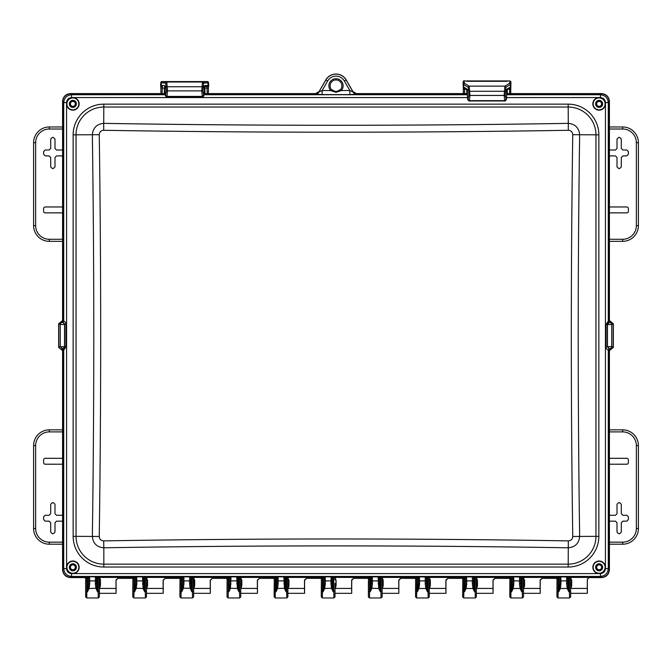 <?xml version="1.0" encoding="UTF-8"?>
<svg xmlns="http://www.w3.org/2000/svg" width="672" height="672" viewBox="0 0 672 672"><rect width="100%" height="100%" fill="white"/><g stroke="black" fill="none" stroke-linecap="round" stroke-linejoin="round"><path stroke-width="1.01" d="M337.352 91.543A5.888 5.888 0 0 1 336 91.703L331.59 89.72A5.888 5.888 0 0 1 336 79.926L336 79.926A5.888 5.888 0 0 1 340.41 89.72L336 91.703A5.888 5.888 0 0 1 335.563 91.686M204.162 93.752L315.378 94.08A4.082 4.066 -160.9 0 0 318.914 92.047L322.148 90.535L330.674 90.535A7.115 7.115 0 0 1 336 78.7A7.115 7.115 0 0 1 341.326 90.535L336 92.375L330.674 90.535L331.59 89.72A5.888 5.888 0 0 1 336 79.926M70.77 98.129A6.124 6.124 0 0 1 78.901 102.808A6.124 6.124 0 0 1 72.87 110.006A6.124 6.124 0 0 1 70.77 98.129A6.124 6.124 0 0 0 72.87 110.006A6.124 6.124 0 0 0 74.978 109.628M72.904 97.591A6.283 6.283 0 0 1 75.029 109.78A6.283 6.283 0 0 1 66.587 103.9L66.545 102.564C66.864 99.565 68.536 97.902 71.56 97.558L467.552 97.591M72.87 107.411A3.536 3.536 0 0 0 76.406 103.874A3.536 3.536 0 0 0 72.87 100.346A3.536 3.536 0 0 0 69.342 103.874A3.536 3.536 0 0 0 72.87 107.411M72.87 106.94A3.066 3.066 0 0 0 75.936 103.874A3.066 3.066 0 0 0 72.87 100.817A3.066 3.066 0 0 0 69.812 103.874A3.066 3.066 0 0 0 72.87 106.94M599.13 110.006A6.124 6.124 0 0 1 597.626 97.936A6.124 6.124 0 0 1 605.203 103.127A6.124 6.124 0 0 1 599.13 110.006M599.13 107.411A3.536 3.536 0 0 0 602.658 103.874A3.536 3.536 0 0 0 599.13 100.346A3.536 3.536 0 0 0 595.594 103.874A3.536 3.536 0 0 0 599.13 107.411M599.13 106.94A3.066 3.066 0 0 0 602.188 103.874A3.066 3.066 0 0 0 599.13 100.817A3.066 3.066 0 0 0 596.064 103.874A3.066 3.066 0 0 0 599.13 106.94M601.23 573.048A6.124 6.124 0 0 1 593.099 568.369A6.124 6.124 0 0 1 599.13 561.17A6.124 6.124 0 0 1 601.23 573.048A6.124 6.124 0 0 0 599.13 561.17A6.124 6.124 0 0 0 597.022 561.54M599.13 570.83A3.536 3.536 0 0 0 602.658 567.294A3.536 3.536 0 0 0 599.13 563.766A3.536 3.536 0 0 0 595.594 567.294A3.536 3.536 0 0 0 599.13 570.83M599.13 570.36A3.066 3.066 0 0 0 602.188 567.294A3.066 3.066 0 0 0 599.13 564.236A3.066 3.066 0 0 0 596.064 567.294A3.066 3.066 0 0 0 599.13 570.36M72.87 561.17A6.124 6.124 0 0 1 74.374 573.241A6.124 6.124 0 0 1 66.797 568.05A6.124 6.124 0 0 1 72.87 561.17M72.87 570.83A3.536 3.536 0 0 0 76.406 567.294A3.536 3.536 0 0 0 72.87 563.766A3.536 3.536 0 0 0 69.342 567.294A3.536 3.536 0 0 0 72.87 570.83M72.87 570.36A3.066 3.066 0 0 0 75.936 567.294A3.066 3.066 0 0 0 72.87 564.236A3.066 3.066 0 0 0 69.812 567.294A3.066 3.066 0 0 0 72.87 570.36M568.008 588.235L567.244 588.496L568.747 591.688L568.008 588.235L567.739 578.071L568.84 577.416L570.427 577.996L570.654 596.87L570.536 578.424L571.637 577.424L601.423 577.424C606.152 576.929 608.756 574.316 609.252 569.596L608.269 568.613C607.782 573.3 605.178 575.904 600.44 576.442L71.56 576.442L70.577 577.424C65.848 576.929 63.244 574.316 62.748 569.596L62.748 350.364L63.899 349.936A1.1 1.033 84.7 0 0 62.866 348.835L64.697 346.718L60.27 346.651L60.27 324.526L64.697 324.458L62.866 322.342L61.648 321.905L62.748 320.813L62.748 101.581L63.731 102.564C64.218 97.877 66.822 95.273 71.56 94.735L71.56 97.558M570.637 583.338L570.948 588.428L587.261 588.428L587.345 593.334L570.629 593.334M520.884 588.235L520.12 588.496L521.623 591.688L520.884 588.235L520.607 578.071L521.716 577.416L523.303 577.996L523.53 596.87L523.412 578.424L524.504 577.424L555.929 577.424L557.029 578.525L558.239 577.416L558.146 591.688L557.046 591.31L556.912 596.87L557.021 579.499M473.752 588.235L472.987 588.496L474.499 591.688L473.752 588.235L473.483 578.071L474.583 577.416L476.179 577.996L476.398 596.87L476.28 578.525L477.38 577.424L508.805 577.424L509.897 578.424L509.779 596.87L510.88 597.971L522.438 597.971L522.287 591.688L521.623 591.688L521.716 576.694L524.404 576.904L524.504 577.424M476.608 583.514L477.38 582.733L477.464 585.564L476.692 588.428L476.389 583.338M426.628 588.235L426.35 578.071L427.459 577.416L427.367 591.688L426.628 588.235L425.863 588.496L427.367 591.688L428.03 591.688L428.173 597.971L429.274 596.87L429.156 578.424L430.256 577.424L461.672 577.424L462.773 578.525L462.655 596.87L463.756 597.971L475.306 597.971L475.163 591.688L474.499 591.688L474.583 576.694L477.28 576.904L477.38 577.424M429.484 583.514L430.256 582.733L430.34 585.564L429.568 588.428L429.257 583.338M379.504 588.235L379.226 578.071L380.335 577.416L380.243 591.688L379.504 588.235L378.739 588.496L380.243 591.688L380.906 591.688L381.049 597.971L382.15 596.87L382.032 578.424L383.124 577.424L414.548 577.424L415.649 578.525L415.531 596.87L416.623 597.971L428.173 597.971M368.407 583.288L368.508 579.499M335.227 583.514L336 582.733L336.084 585.564L335.311 588.428L335.009 583.338M335.009 583.288L335.017 596.87L333.942 597.971L333.782 591.688L333.119 591.688L331.607 588.496L330.96 583.884L331.078 576.853L335.891 576.904L336 577.424L367.424 577.424L367.525 576.904L372.338 576.853L372.456 583.884L371.809 588.496L370.306 591.688L371.045 588.235L378.739 588.496L378.126 577.021L380.814 576.694L383.023 576.904L383.124 577.424M287.885 583.288L287.776 578.424L288.868 577.424L320.292 577.424L321.392 578.525L321.275 596.87L322.375 597.971L333.925 597.971M288.876 579.835L287.776 578.592L288.91 580.415L288.96 585.564L288.187 588.428L287.876 583.338M238.115 588.235L237.846 578.071L238.955 577.416L238.862 591.688L238.115 588.235L237.35 588.496L238.862 591.688L239.526 591.688L239.66 597.971L240.761 596.87L240.652 578.424L241.744 577.424L273.168 577.424L274.26 578.424L274.142 596.87L275.243 597.971L286.81 597.971L287.893 596.87L287.75 591.31L286.65 591.688L286.801 597.971M241.744 579.835L240.643 578.592L241.777 580.415L241.828 585.564L241.055 588.428L240.752 583.338M227.102 579.55L227.018 596.87L227.245 577.996A1.1 1.092 11.3 0 0 226.145 576.904L231.034 577.021L230.429 588.496L228.925 591.688L229.664 588.235L237.35 588.496L236.746 577.021L239.434 576.694L241.643 576.904L241.744 577.424M194.62 579.835L193.519 578.592L194.653 580.415L194.704 585.564L193.931 588.428L193.62 583.338M191.822 576.694L191.73 591.688L190.991 588.235L190.714 578.071L191.822 577.416L193.41 577.996L193.637 579.978L193.637 596.87L192.536 597.971L192.402 591.688L191.73 591.688L190.226 588.496L189.58 583.884L189.697 576.853L194.51 576.904L194.62 577.424L226.036 577.424L226.145 576.904M143.867 588.235L143.102 588.496L144.606 591.688L143.867 588.235L143.59 578.071L144.698 577.416L146.387 578.525L147.487 577.424L178.912 577.424L180.012 578.525L179.894 596.87L180.995 597.971L181.129 591.688L181.793 591.688L183.296 588.496L183.943 583.884L182.843 583.892L182.54 588.235L190.991 588.235M99.464 577.886L100.405 579.239L100.447 585.564L99.674 588.428L99.372 583.338M97.566 576.694L97.482 591.688L96.734 588.235L96.466 578.071L97.566 577.416L99.162 577.996L99.38 579.978L99.38 596.87L98.28 597.971L98.146 591.688L97.482 591.688L95.97 588.496L95.323 583.884L95.441 576.853L100.254 576.904L100.363 577.424L131.788 577.424L131.888 576.904L136.702 576.853L136.819 583.884L136.172 588.496L134.669 591.688L135.408 588.235L143.102 588.496L142.489 577.021L145.177 576.694L147.386 576.904L147.487 577.424M147.487 579.835L146.387 578.592L147.529 580.415L147.58 585.564L146.807 588.428L146.496 583.338M147.58 585.564L147.58 580.364L146.387 578.516L146.513 596.87L145.412 597.971L145.27 591.688L144.606 591.688L144.698 576.694M132.762 596.87L132.905 591.31L134.005 591.688L133.871 597.954L132.762 596.87L132.88 578.525L131.788 577.424M367.424 577.424L368.516 578.525L369.726 577.416L369.499 597.971L381.049 597.971M332.371 588.235L332.102 578.071L333.203 577.416L333.119 591.688L332.371 588.235L324.685 588.496L323.173 591.688L323.921 588.235L324.685 588.496L325.332 583.884L324.232 583.892L323.921 588.235M321.392 578.525L322.602 577.416L322.375 597.971M274.26 578.525L275.478 577.416L277.024 577.853L277.099 583.892L278.2 583.884L277.553 588.496L285.247 588.235L285.986 591.688L284.483 588.496L283.87 577.021L286.566 576.694L288.767 576.904L288.868 577.424M277.553 588.496L276.049 591.688L276.788 588.235L277.553 588.496M275.478 576.694L275.957 576.694L276.049 591.688L274.285 591.31L274.369 577.996A1.1 1.092 11.3 0 0 273.269 576.904L275.478 576.694L275.243 597.971M227.018 596.87L228.127 597.954M239.669 597.971L228.119 597.971L228.253 591.688L228.925 591.688L228.833 577.416L229.9 577.853L230.958 576.853L236.83 576.853A1.1 1.058 70.9 0 1 237.888 577.853M567.773 577.853A1.1 1.058 70.9 0 0 566.714 576.853L568.84 576.694L568.747 591.688L569.419 591.688L569.554 597.971L570.654 596.87M567.697 580.902L566.597 580.894L566.639 577.021L567.739 578.071L567.697 583.892L566.597 583.884L567.244 588.496L560.322 588.496L558.81 591.688L559.558 588.235L560.322 588.496L560.96 583.884L559.868 583.892L559.558 588.235M557.046 591.31L557.13 577.996A1.1 1.092 11.3 0 0 556.03 576.904L558.239 576.694L558.726 577.416L558.81 591.688L558.146 591.688L558.012 597.971L569.554 597.971M520.573 580.902L519.473 580.894L519.506 577.021L520.607 578.071L520.573 583.892L519.473 583.884L520.12 588.496L513.19 588.496L511.686 591.688L512.425 588.235L513.19 588.496L513.836 583.884L512.736 583.892L512.425 588.235M509.897 578.525L511.115 577.416L510.88 597.971M473.441 580.902L472.349 580.894L472.382 577.021L473.483 578.071L473.441 583.892L472.349 583.884L472.987 588.496L466.066 588.496L464.562 591.688L465.301 588.235L466.066 588.496L466.712 583.884L465.612 583.892L465.301 588.235M462.773 578.525L463.982 577.416L463.756 597.971M426.317 580.902L425.216 580.894L425.258 577.021L426.35 578.071L426.317 583.892L425.216 583.884L425.863 588.496L418.933 588.496L417.43 591.688L418.177 588.235L418.933 588.496L419.58 583.884L418.48 583.892L418.177 588.235M415.649 578.525L416.858 577.416L416.623 597.971M96.734 588.235L89.048 588.496L87.536 591.688L88.284 588.235L89.048 588.496L89.695 583.884L88.595 583.892L88.284 588.235M70.577 577.424L84.655 577.424L85.756 578.525L85.638 596.87L86.738 597.971L86.873 591.688L87.536 591.688L87.452 577.416L88.511 577.853L89.653 577.021L89.695 583.884M506.621 94.735L600.44 94.735C605.178 95.273 607.782 97.877 608.269 102.564L608.269 321.208L605.993 324.458L605.993 346.718C606.287 348.692 606.992 349.759 608.101 349.936L609.252 350.364L611.134 349.264L609.697 348.692A2.041 2.033 -68.2 0 0 611.73 346.651L607.463 346.651L607.463 324.526L611.73 324.526L613.183 323.946L613.183 347.231L611.73 346.651L611.73 324.526A2.041 2.033 68.2 0 0 609.697 322.484L611.134 321.905L613.183 323.946M315.487 93.752L319.032 91.703L325.828 79.943A11.752 11.752 0 0 1 346.172 79.943L352.968 91.703L356.513 93.752L467.46 93.752M352.968 91.703L353.086 92.047A4.082 4.066 -19.1 0 0 356.622 94.08L349.852 94.601L349.852 90.535L353.086 92.047L346.114 79.976A11.676 11.676 0 0 0 325.886 79.976L319.032 91.703M605.993 324.458L607.463 324.526A2.041 2.033 111.8 0 1 609.496 322.484L609.697 322.484M605.993 346.718L607.303 346.718L609.134 348.835L610.352 349.264M608.101 349.936L609.496 348.692L607.303 346.718L607.303 324.458L609.496 322.484M608.101 321.241A1.1 1.033 -95.3 0 0 609.134 322.342L608.269 321.208L609.252 320.813L611.134 321.905M369.726 576.694L369.726 577.416L371.28 577.853L371.356 583.892L372.456 583.884M371.045 588.235L371.322 578.071L372.422 577.021M380.335 576.694L380.335 577.416L381.923 577.996A1.1 1.092 168.7 0 1 383.023 576.904M383.216 585.564L382.444 588.428L382.343 583.514L383.124 582.733L383.216 585.564L383.216 580.364L381.923 577.996L382.15 596.87M142.456 583.884L143.556 583.892L143.59 578.071L142.489 577.021M147.386 576.904A1.1 1.092 168.7 0 0 146.286 577.996L146.513 596.87M143.632 577.853A1.1 1.058 70.9 0 0 142.573 576.853L136.702 576.853L135.685 578.071L136.786 577.021M135.719 580.902L135.719 583.892L135.685 578.071L135.719 580.902L143.556 580.902M135.408 588.235L135.719 583.892L136.819 583.884M132.905 591.31L132.989 577.996L134.089 577.416L135.643 577.853M132.88 578.525L132.989 577.996A1.1 1.092 11.3 0 0 131.888 576.904M100.254 576.904A1.1 1.092 168.7 0 0 99.162 577.996L99.38 596.87M99.263 578.525L100.363 577.424M88.511 577.853L89.653 577.021M85.756 578.525L87.452 577.416L87.452 576.694L95.441 576.853A1.1 1.058 70.9 0 1 96.508 577.853M85.638 596.87L85.856 577.996A1.1 1.092 11.3 0 0 84.764 576.904L87.452 576.694M85.638 579.978L85.756 579.482M86.73 597.971L98.28 597.971M85.638 596.123L86.268 595.493L85.663 595.98M85.638 580.726L86.268 581.356L85.655 580.877L85.655 595.98L86.268 595.493M88.595 580.902L88.595 583.892L88.553 578.071L88.595 580.902L96.424 580.902M95.365 577.021L96.466 578.071L96.424 583.892L95.323 583.884M179.894 596.87L180.029 591.31L181.129 591.688L181.222 576.694L183.91 577.021L183.943 583.884M193.637 596.87L193.41 577.996A1.1 1.092 168.7 0 1 194.51 576.904M194.704 585.564L194.704 580.364L193.519 578.516L194.62 577.424M190.756 577.853A1.1 1.058 70.9 0 0 189.697 576.853L183.826 576.853L182.809 578.071L183.91 577.021M189.58 583.884L190.68 583.892L190.714 578.071L189.622 577.021M182.843 580.902L182.843 583.892L182.809 578.071L182.843 580.902L190.68 580.902M182.54 588.235L181.793 591.688L181.7 577.416L182.767 577.853M180.029 591.31L180.113 577.996L181.7 577.416L181.7 576.694M180.012 578.525L180.113 577.996A1.1 1.092 11.3 0 0 179.012 576.904L181.222 576.694M236.712 583.884L237.804 583.892L237.846 578.071L236.746 577.021M226.036 577.424L227.018 578.029L227.018 579.978M227.136 578.55L228.346 576.694M229.9 577.853L231.034 577.021M229.975 580.902L229.975 583.892L229.933 578.071L229.975 580.902L237.804 580.902M229.664 588.235L229.975 583.892L231.076 583.884M238.955 576.694L238.955 577.416L240.542 577.996L240.761 596.87M241.828 585.564L241.828 580.364L240.542 577.996A1.1 1.092 168.7 0 1 241.643 576.904M240.761 579.978L240.652 579.499M274.142 579.978L274.26 579.499M285.247 588.235L285.012 577.853L286.566 577.416L287.666 577.996A1.1 1.092 168.7 0 1 288.767 576.904M287.893 583.279L287.893 596.87M287.893 579.978L287.784 579.499M285.012 577.853A1.1 1.058 70.9 0 0 283.954 576.853L278.082 576.853L278.2 583.884M283.836 583.884L284.936 583.892L284.97 578.071L283.87 577.021M277.024 577.853L278.082 576.853L275.957 576.694M276.788 588.235L277.066 578.071L278.166 577.021M274.285 591.31L274.142 596.87M321.275 579.978L321.384 579.499M333.203 576.694L333.203 577.416L334.799 577.996A1.1 1.092 168.7 0 1 335.891 576.904M335.017 583.279L335.017 596.87M335.017 579.978L334.908 579.499M336.084 585.564L336.084 580.364L334.9 578.516L336 577.424M332.144 577.853A1.1 1.058 70.9 0 0 331.078 576.853L325.214 576.853L325.332 583.884M330.96 583.884L332.06 583.892L332.102 578.071L331.002 577.021M324.148 577.853L325.214 576.853L323.089 576.694L323.089 577.416L324.19 578.071L325.29 577.021M324.232 580.902L324.232 583.892L324.19 578.071L324.232 580.902L332.06 580.902M322.602 576.694L323.089 577.416L323.173 591.688L321.409 591.31L321.493 577.996A1.1 1.092 11.3 0 0 320.393 576.904L323.089 576.694M321.409 591.31L321.275 596.87M367.525 576.904A1.1 1.092 11.3 0 1 368.626 577.996L368.399 596.87L369.499 597.971M368.399 596.87L368.399 583.279M415.531 579.978L415.64 579.499M426.392 577.853A1.1 1.058 70.9 0 0 425.334 576.853L427.459 576.694L427.459 577.416L427.946 576.694L430.147 576.904L430.256 577.424M430.34 585.564L430.34 580.364L429.047 577.996L429.131 591.31L428.03 591.688L427.946 577.416L429.047 577.996A1.1 1.092 168.7 0 1 430.147 576.904M429.131 591.31L429.274 596.87M429.274 579.978L429.164 579.499M425.258 577.021L419.462 576.853L419.58 583.884M418.404 577.853L419.462 576.853L417.337 576.694L417.337 577.416L418.446 578.071L419.546 577.021M418.48 580.902L418.48 583.892L418.446 578.071L418.48 580.902L425.216 580.894L425.216 583.884M416.858 576.694L417.337 577.416L417.43 591.688L415.666 591.31L415.75 577.996A1.1 1.092 11.3 0 0 414.649 576.904L417.337 576.694M415.666 591.31L415.531 596.87M462.655 579.978L462.764 579.499M477.464 585.564L477.464 580.364L476.179 577.996A1.1 1.092 168.7 0 1 477.28 576.904M476.398 596.87L475.297 597.971M476.398 579.978L476.288 579.499M473.525 577.853A1.1 1.058 70.9 0 0 472.458 576.853L474.583 576.694M472.382 577.021L466.595 576.853L466.712 583.884M465.536 577.853L466.595 576.853L464.47 576.694L464.47 577.416L465.57 578.071L466.67 577.021M465.612 580.902L465.612 583.892L465.57 578.071L465.612 580.902L472.349 580.894L472.349 583.884M463.982 576.694L464.47 577.416L464.562 591.688L462.79 591.31L462.882 577.996A1.1 1.092 11.3 0 0 461.782 576.904L464.47 576.694M462.79 591.31L462.655 596.87M509.779 579.978L509.897 579.499M524.504 579.835L523.412 578.592L524.513 579.886L524.597 585.564L524.597 580.364L523.303 577.996A1.1 1.092 168.7 0 1 524.404 576.904M523.53 596.87L522.43 597.971M523.53 579.978L523.412 579.499M520.649 577.853A1.1 1.058 70.9 0 0 519.59 576.853L521.716 576.694M519.506 577.021L513.719 576.853L513.836 583.884M512.66 577.853L513.719 576.853L511.594 576.694L511.594 577.416L512.702 578.071L513.803 577.021M512.736 580.902L512.736 583.892L512.702 578.071L512.736 580.902L519.473 580.894L519.473 583.884M511.115 576.694L511.594 577.416L511.686 591.688L509.922 591.31L510.006 577.996A1.1 1.092 11.3 0 0 508.906 576.904L511.594 576.694M509.922 591.31L509.779 596.87M570.52 591.31L569.419 591.688L569.327 576.694L571.528 576.904L571.637 577.424M571.637 579.835L570.536 578.592L571.637 579.886L571.721 585.564L571.721 580.364L570.427 577.996A1.1 1.092 168.7 0 1 571.528 576.904M570.654 579.978L570.545 579.499M556.912 596.87L558.012 597.971M382.15 579.978L382.032 579.499M379.268 577.853A1.1 1.058 70.9 0 0 378.21 576.853L372.338 576.853L371.28 577.853M378.092 583.884L379.193 583.892L379.226 578.071L378.126 577.021M368.516 578.525L368.399 579.978M566.639 577.021L560.851 576.853L560.96 583.884M559.784 577.853L560.851 576.853L558.726 576.694L558.726 577.416L559.826 578.071L560.927 577.021M559.868 580.902L559.868 583.892L559.826 578.071L559.868 580.902L566.597 580.894L566.597 583.884M557.029 578.525L556.912 579.978M193.637 579.978L193.553 579.55M63.899 349.936L66.007 346.718L64.697 346.718L64.697 324.458L66.007 324.458C65.713 322.484 65.008 321.409 63.899 321.241L62.504 322.484A2.041 2.033 68.2 0 1 64.537 324.526L64.537 346.651A2.041 2.033 -68.2 0 1 62.504 348.692L60.27 346.651L58.817 347.231L58.817 323.946L60.27 324.526A2.041 2.033 111.8 0 1 62.303 322.484L62.504 322.484M63.899 321.241L62.639 322.3M58.817 323.946L60.866 321.905L61.648 321.905M62.303 348.692L60.866 349.264L58.817 347.231M601.423 577.424L600.44 576.442L600.44 573.619L599.147 573.577L72.87 573.577L71.56 573.619L71.56 576.442C66.822 575.904 64.218 573.3 63.731 568.613L63.731 349.969L62.504 348.692M60.866 349.264L62.639 348.869M62.748 350.364L61.648 349.264M103.832 567.025L568.168 567.025A30.694 30.694 0 0 0 598.853 536.332L598.853 134.845A30.694 30.694 0 0 0 568.168 104.152L103.832 104.152A30.694 30.694 0 0 0 73.147 134.845L73.147 536.332A30.694 30.694 0 0 0 103.832 567.025L103.832 564.136L568.168 564.136A27.804 27.804 0 0 0 595.963 536.332L595.963 134.845A27.804 27.804 0 0 0 568.168 107.041L103.832 107.041A27.804 27.804 0 0 0 76.037 134.845L76.037 536.332A27.804 27.804 0 0 0 103.832 564.136L103.832 547.806C96.802 547.176 92.98 543.346 92.358 536.332A9986.13 7061.258 -90 0 0 93.786 338.856A9986.13 7061.258 -90 0 0 92.358 134.845C92.98 127.823 96.802 124.001 103.832 123.371A10009.037 7077.454 0 0 0 568.168 123.371C575.198 124.001 579.02 127.823 579.642 134.845A9986.13 7061.258 90 0 0 579.642 536.332C579.02 543.354 575.198 547.176 568.168 547.806A10009.037 7077.454 180 0 0 103.832 547.806L103.673 540.884C100.968 540.649 99.498 539.179 99.254 536.474A9993.077 7066.172 -90 0 0 100.682 338.864A9993.077 7066.172 -90 0 0 100.682 335.588A9993.077 7066.172 -90 0 0 99.254 134.702C99.498 131.998 100.968 130.528 103.673 130.292A10016 7082.384 0 0 0 568.327 130.292C571.032 130.528 572.502 131.998 572.746 134.702A9993.077 7066.172 90 0 0 571.318 335.588A9993.077 7066.172 90 0 0 572.746 536.474C572.502 539.179 571.032 540.649 568.327 540.884A10016 7082.384 180 0 0 103.673 540.884M74.374 573.241A6.124 6.124 0 0 1 66.797 568.05A6.124 6.124 0 0 1 71.375 561.355A6.124 6.124 0 0 0 72.87 573.426A6.124 6.124 0 0 1 71.375 561.355M597.626 97.936A6.124 6.124 0 0 1 605.203 103.127A6.124 6.124 0 0 1 600.625 109.822A6.124 6.124 0 0 0 599.13 97.751A6.124 6.124 0 0 1 600.625 109.822M506.562 97.591L600.44 97.558C603.464 97.902 605.136 99.565 605.455 102.564L605.43 567.277A6.283 6.283 0 0 1 599.147 573.577A6.283 6.283 0 0 1 596.971 561.397A6.283 6.283 0 0 1 605.413 567.277L605.455 568.613C605.136 571.603 603.464 573.275 600.44 573.619M71.56 573.619C68.536 573.275 66.864 571.603 66.545 568.613L66.57 567.26A6.283 6.283 0 0 1 72.87 561.011A6.283 6.283 0 0 1 74.407 573.392A6.283 6.283 0 0 1 66.587 567.26L66.57 103.9A6.283 6.283 0 0 1 72.853 97.591M165.136 93.752L70.577 93.752C65.848 94.248 63.244 96.852 62.748 101.581M605.455 568.613L608.269 568.613L608.269 349.969L609.361 348.869M611.134 349.264L613.183 347.231M609.252 350.364L609.252 569.596M506.638 93.752L601.423 93.752C606.152 94.248 608.756 96.852 609.252 101.581L609.252 320.813M315.378 94.08L322.148 94.601L322.148 90.535L327.65 80.993L325.828 79.943M327.65 80.993A9.635 9.635 0 0 1 344.35 80.993L349.852 90.535L341.326 90.535L340.41 89.72M202.877 97.003L202.297 96.415L201.76 90.779L202.49 81.992L206.968 81.774A1.1 1.084 87.2 0 1 208.051 82.874L208.513 82.698L208.345 93.593L208.454 86.999C208.984 84.58 208.639 82.774 207.413 81.581L161.918 81.732A1.1 1.1 166.2 0 0 160.818 82.849L165.715 83.093L166.454 90.896L165.421 95.936L164.464 85.546L161.33 85.394A8.257 1.336 -90 0 0 161.288 85.394L160.894 87.125L160.784 82.698L160.952 93.593L160.843 86.999C160.314 84.58 160.658 82.774 161.885 81.581A1.1 1.1 166.2 0 0 160.784 82.698M161.918 81.732L166.807 81.992L167.538 90.779L167.009 96.415L166.463 97.054L165.178 94.853M207.22 93.593L206.934 86.486A1.1 1.084 -92.8 0 0 207.967 85.394L204.834 85.546L203.876 95.936L202.843 90.896L203.582 83.093L208.051 82.874L208.009 85.394A8.257 1.336 90 0 0 207.967 85.394M207.304 87.965A1.1 0.865 0.9 0 0 208.404 87.125L208.009 85.394L206.926 86.495A7.19 1.344 90 0 0 206.909 86.486A1.1 1.084 -92.8 0 0 206.934 86.486L204.456 86.612L206.934 86.486M165.522 87.385L164.43 88.082A5.292 3.368 180 0 0 164.413 88.36L164.329 93.593M204.28 88.217A1.1 0.848 -0.9 0 0 204.884 88.36A5.292 3.368 180 0 0 204.868 88.082L204.372 87.133M165.547 86.646L164.464 85.546M203.75 86.646L204.834 85.546M203.776 87.385L204.868 88.082L207.304 88.082A1.1 0.848 0.9 0 0 208.396 87.251L208.48 82.849A1.1 1.1 13.8 0 0 207.379 81.732L207.413 81.581A1.1 1.1 13.8 0 1 208.513 82.698M162.33 81.774A1.1 1.084 92.8 0 0 161.246 82.874L161.288 85.394A1.1 1.084 -98.8 0 0 162.372 86.495L162.414 86.486A1.1 1.084 -87.2 0 1 162.364 86.486A7.19 1.344 -90 0 0 162.372 86.495L162.078 93.593M165.018 88.217A1.1 0.848 -179.1 0 1 164.413 88.36M164.926 87.133L164.43 88.082L162.002 88.082A1.1 0.848 179.1 0 1 160.902 87.251L160.994 93.593M464.318 82.908A30.971 3.116 -0 0 0 464.73 83.404L469.207 86.15L469.938 95.416L469.409 100.64L468.88 100.968L505.218 100.968L504.697 100.64L504.16 95.416L504.89 86.15L509.368 83.404A1.1 1.084 58.5 0 1 510.451 84.512A32.063 3.1 0 0 0 510.88 84.017L510.72 93.593L510.409 87.049A8.257 1.327 90.9 0 0 510.367 87.074L507.234 88.99L506.276 99.876L505.243 95.449L505.982 87.259L510.451 84.512L510.409 87.049L509.326 88.133L509.704 89.216A1.1 0.924 1 0 0 510.804 88.318L510.88 84.017A1.1 1.092 1.1 0 0 509.779 82.908L509.813 80.951L464.285 80.951L464.318 82.908A1.1 1.092 178.9 0 0 463.218 84.017A32.063 3.1 -0 0 0 463.646 84.512L468.115 87.259L468.779 91.274L468.854 95.449L467.821 99.876L466.864 88.99L463.73 87.074A8.257 1.327 -90.9 0 0 463.688 87.049L463.294 88.318L463.184 82.11L463.386 93.593L463.243 85.688C462.874 81.95 463.218 80.371 464.285 80.951M466.922 81.32L507.175 81.32M509.628 93.593L509.704 89.216M467.947 90.073L466.864 88.99M506.15 90.073L507.234 88.99M509.746 88.049L509.855 87.99A1.1 1.084 -121.5 0 0 510.367 87.074M464.772 88.133L464.47 93.593M464.276 88.015A1.1 1.084 -67.7 0 1 463.688 87.049L463.646 84.512A1.1 1.084 121.5 0 1 464.73 83.404M339.965 90.166A5.888 5.888 0 0 1 338.78 91.006M587.345 593.334L587.353 579.029M524.597 585.564L523.824 588.428L523.496 583.514M523.824 588.428L540.137 588.428L540.221 593.334L523.496 593.334M476.692 588.428L493.004 588.428L493.088 593.334L476.372 593.334M429.568 588.428L445.88 588.428L445.964 593.334L429.248 593.334M382.444 588.428L398.748 588.428L398.84 593.334L382.116 593.334M335.311 588.428L351.624 588.428L351.708 593.334L334.992 593.334M288.187 588.428L304.5 588.428L304.584 593.334L287.868 593.334M193.931 588.428L210.244 588.428L210.328 593.334L193.612 593.334M241.055 588.428L257.368 588.428L257.452 593.334L240.736 593.334M146.807 588.428L163.111 588.428L163.204 593.334L146.479 593.334M99.674 588.428L115.987 588.428L116.071 593.334L99.355 593.334M467.452 93.593L356.454 93.593L352.909 91.535L346.206 79.926A11.785 11.785 0 0 0 325.794 79.926L319.091 91.535L315.546 93.593L204.162 93.593M609.42 206.968L626.808 206.968A1.571 1.571 0 0 1 628.379 208.538L628.379 211.294A1.571 1.571 0 0 1 626.808 212.864L609.42 212.864M609.42 150.032L615.434 150.032L617.005 148.462L617.005 139.037L618.576 137.466L619.735 137.466L621.306 139.037L621.306 148.462L622.877 150.032L626.808 150.032L628.379 151.603L628.379 154.333L626.808 155.904L622.877 155.904L621.306 157.475L621.306 166.9L619.735 168.47L618.576 168.47L617.005 166.9L617.005 157.475L615.434 155.904L609.42 155.904M609.42 241.332L622.692 241.332A15.708 15.708 0 0 0 638.4 225.624L638.4 142.682A15.708 15.708 0 0 0 622.692 126.974L609.42 126.974M509.88 578.323L495.046 578.323L493.004 580.364L493.004 588.428M495.046 578.323L509.888 578.374L495.13 578.105L493.004 580.364M493.088 580.062L493.088 593.334M493.088 579.886L493.055 580.415M447.922 578.323L462.764 578.374L448.006 578.105L445.931 580.415L447.922 578.323L462.756 578.323M477.38 579.835L476.28 578.592A2.041 2.041 -135 0 1 477.414 580.415L477.38 579.886M477.38 582.733L477.38 580.062M445.964 579.886L445.931 580.415M445.964 580.062L445.964 593.334M445.88 588.428L445.88 580.364M400.789 578.323L415.632 578.374L400.882 578.105L398.798 580.415L400.789 578.323L415.632 578.323M430.256 579.835L429.156 578.592A2.041 2.041 -135 0 1 430.29 580.415L430.256 579.886M430.256 582.733L430.256 580.062M398.84 579.886L398.798 580.415M398.84 580.062L398.84 593.334M398.748 588.428L398.748 580.364M353.665 578.323L368.508 578.374L353.749 578.105L351.674 580.415L353.665 578.323L368.5 578.323M383.124 579.835L382.024 578.592A2.041 2.041 -135 0 1 383.166 580.415L383.124 579.886M383.124 582.733L383.124 580.062M351.708 579.886L351.674 580.415M351.708 580.062L351.708 593.334M351.624 588.428L351.624 580.364M306.541 578.323L321.384 578.374L306.625 578.105L304.542 580.415L306.541 578.323L321.376 578.323M336 579.835L334.9 578.592A2.041 2.041 -135 0 1 336.034 580.415L336 579.886M336 582.733L336 580.062M304.584 579.886L304.542 580.415M304.584 580.062L304.584 593.334M304.5 588.428L304.5 580.364M259.409 578.323L274.252 578.374L259.501 578.105L257.418 580.415L259.409 578.323L274.243 578.323M288.876 582.733L288.103 583.514M288.96 585.564L288.96 580.364L287.666 577.996L287.75 591.31M257.368 588.428L257.368 580.364M257.452 593.334L257.452 580.062M257.452 579.886L257.418 580.415M210.244 588.428L210.244 580.364L212.285 578.323L227.119 578.323M210.328 593.334L210.328 580.062M210.328 579.886L210.244 580.364M212.285 578.323L227.128 578.374L212.369 578.105L210.294 580.415M241.744 582.733L240.962 583.514M163.111 588.428L163.111 580.364L165.161 578.323L179.995 578.323M163.204 593.334L163.204 580.062M163.204 579.886L163.111 580.364M194.62 582.733L193.83 583.514M163.187 580.163L165.211 578.374L180.004 578.374L165.245 578.105L163.162 580.415M147.487 582.733L146.706 583.514M115.987 588.428L115.987 580.364L118.028 578.323L132.863 578.323M118.028 578.323L132.871 578.374L118.112 578.105L115.987 580.364M116.071 593.334L116.071 580.062M116.071 579.886L116.038 580.415M100.447 585.564L100.447 579.642M100.363 582.733L99.582 583.514M524.513 582.733L523.723 583.514M542.178 578.323L557.021 578.374L542.262 578.105L540.179 580.415L542.178 578.323L557.012 578.323M540.221 579.886L540.179 580.415M540.221 580.062L540.221 593.334M540.137 588.428L540.137 580.364M571.637 582.733L570.847 583.514M571.721 585.564L570.948 588.428M587.303 579.239L589.302 577.584L601.591 577.584C606.312 577.097 608.924 574.484 609.42 569.764L609.42 350.591L613.343 347.449L613.343 323.728L609.42 320.586L609.42 101.413C608.924 96.692 606.312 94.08 601.591 93.593L506.646 93.593M587.345 579.214L587.261 588.428M85.235 577.584L70.409 577.584C65.688 577.097 63.076 574.484 62.58 569.764L62.58 350.591L58.657 347.449L58.657 323.728L62.58 320.586L62.58 101.413C63.076 96.692 65.688 94.08 70.409 93.593L165.136 93.593M62.58 126.974L49.308 126.974A15.708 15.708 0 0 0 33.6 142.682L33.6 225.624A15.708 15.708 0 0 0 49.308 241.332L62.58 241.332M62.58 429.845L49.308 429.845A15.708 15.708 0 0 0 33.6 445.553L33.6 528.494A15.708 15.708 0 0 0 49.308 544.202L62.58 544.202M62.58 464.209L45.192 464.209A1.571 1.571 0 0 1 43.621 462.638L43.621 459.883A1.571 1.571 0 0 1 45.192 458.312L62.58 458.312M62.58 521.144L56.566 521.144L54.995 522.715L54.995 532.14L53.424 533.711L52.265 533.711L50.694 532.14L50.694 522.715L49.123 521.144L45.192 521.144L43.621 519.574L43.621 516.844L45.192 515.273L49.123 515.273L50.694 513.702L50.694 504.277L52.265 502.706L53.424 502.706L54.995 504.277L54.995 513.702L56.566 515.273L62.58 515.273M62.58 212.864L45.192 212.864A1.571 1.571 0 0 1 43.621 211.294L43.621 208.538A1.571 1.571 0 0 1 45.192 206.968L62.58 206.968M62.58 155.904L56.566 155.904L54.995 157.475L54.995 166.9L53.424 168.47L52.265 168.47L50.694 166.9L50.694 157.475L49.123 155.904L45.192 155.904L43.621 154.333L43.621 151.603L45.192 150.032L49.123 150.032L50.694 148.462L50.694 139.037L52.265 137.466L53.424 137.466L54.995 139.037L54.995 148.462L56.566 150.032L62.58 150.032M609.42 544.202L622.692 544.202A15.708 15.708 0 0 0 638.4 528.494L638.4 445.553A15.708 15.708 0 0 0 622.692 429.845L609.42 429.845M609.42 464.209L626.808 464.209A1.571 1.571 0 0 0 628.379 462.638L628.379 459.883A1.571 1.571 0 0 0 626.808 458.312L609.42 458.312M609.42 521.144L615.434 521.144L617.005 522.715L617.005 532.14L618.576 533.711L619.735 533.711L621.306 532.14L621.306 522.715L622.877 521.144L626.808 521.144L628.379 519.574L628.379 516.844L626.808 515.273L622.877 515.273L621.306 513.702L621.306 504.277L619.735 502.706L618.576 502.706L617.005 504.277L617.005 513.702L615.434 515.273L609.42 515.273M334.589 91.535A5.888 5.888 0 0 1 332.153 90.275M70.417 567.294A2.453 2.453 0 0 1 72.87 564.841A2.453 2.453 0 0 1 75.323 567.294A2.453 2.453 0 0 1 72.87 569.747A2.453 2.453 0 0 1 70.417 567.294M75.86 567.294A2.982 2.982 0 0 1 72.87 570.284A2.982 2.982 0 0 1 69.888 567.294A2.982 2.982 0 0 1 72.87 564.312A2.982 2.982 0 0 1 75.86 567.294M70.417 103.874A2.453 2.453 0 0 1 72.87 101.422A2.453 2.453 0 0 1 75.323 103.874A2.453 2.453 0 0 1 72.87 106.336A2.453 2.453 0 0 1 70.417 103.874M75.86 103.874A2.982 2.982 0 0 1 72.87 106.865A2.982 2.982 0 0 1 69.888 103.874A2.982 2.982 0 0 1 72.87 100.892A2.982 2.982 0 0 1 75.86 103.874M596.677 103.874A2.453 2.453 0 0 1 599.13 101.422A2.453 2.453 0 0 1 601.583 103.874A2.453 2.453 0 0 1 599.13 106.336A2.453 2.453 0 0 1 596.677 103.874M602.112 103.874A2.982 2.982 0 0 1 599.13 106.865A2.982 2.982 0 0 1 596.14 103.874A2.982 2.982 0 0 1 599.13 100.892A2.982 2.982 0 0 1 602.112 103.874M596.677 567.294A2.453 2.453 0 0 1 599.13 564.841A2.453 2.453 0 0 1 601.583 567.294A2.453 2.453 0 0 1 599.13 569.747A2.453 2.453 0 0 1 596.677 567.294M602.112 567.294A2.982 2.982 0 0 1 599.13 570.284A2.982 2.982 0 0 1 596.14 567.294A2.982 2.982 0 0 1 599.13 564.312A2.982 2.982 0 0 1 602.112 567.294M70.82 98.272A5.972 5.972 0 0 1 78.481 101.825A5.972 5.972 0 0 1 74.92 109.486A5.972 5.972 0 0 1 67.267 105.932A5.972 5.972 0 0 1 70.82 98.272M599.13 110.166A6.283 6.283 0 0 1 597.593 97.784A6.283 6.283 0 0 1 605.413 103.916A6.283 6.283 0 0 1 599.13 110.166M600.583 109.67A5.972 5.972 0 0 1 593.342 105.336A5.972 5.972 0 0 1 597.668 98.087A5.972 5.972 0 0 1 604.918 102.421A5.972 5.972 0 0 1 600.583 109.67M601.18 572.905A5.972 5.972 0 0 1 593.519 569.344A5.972 5.972 0 0 1 597.08 561.691A5.972 5.972 0 0 1 604.733 565.244A5.972 5.972 0 0 1 601.18 572.905M71.417 561.506A5.972 5.972 0 0 1 78.658 565.841A5.972 5.972 0 0 1 74.332 573.082A5.972 5.972 0 0 1 67.082 568.756A5.972 5.972 0 0 1 71.417 561.506M73.147 134.845L99.254 134.702M368.542 591.31L370.306 591.688L370.213 576.694M286.079 576.694L285.986 591.688L286.65 591.688L286.566 576.694M134.089 576.694L134.005 591.688L134.669 591.688L134.576 576.694M344.35 80.993L346.172 79.943M371.356 580.902L379.193 580.902M382.007 591.31L380.906 591.688L380.814 576.694M146.37 591.31L145.27 591.688L145.177 576.694M84.655 577.424L84.764 576.904M85.772 591.31L86.873 591.688L86.965 576.694M98.053 576.694L98.146 591.688L99.246 591.31M193.494 591.31L192.402 591.688L192.31 576.694M178.912 577.424L179.012 576.904M240.626 591.31L239.526 591.688L239.434 576.694M227.161 591.31L228.253 591.688L228.346 577.416L228.833 576.694M284.936 580.902L277.099 580.902M273.168 577.424L273.269 576.904M334.883 591.31L333.782 591.688L333.69 576.694M320.292 577.424L320.393 576.904M427.459 576.694L427.946 576.694M414.548 577.424L414.649 576.904M476.263 591.31L475.163 591.688L475.07 576.694M461.672 577.424L461.782 576.904M523.387 591.31L522.287 591.688L522.194 576.694M508.805 577.424L508.906 576.904M568.84 576.694L569.327 576.694M558.239 576.694L558.726 576.694M555.929 577.424L556.03 576.904M66.007 346.718L66.007 324.458M66.545 102.564L63.731 102.564L63.731 321.208L62.748 320.813M60.866 321.905L62.303 322.484M73.147 536.332L99.254 536.474M568.168 567.025L568.327 540.884M598.853 536.332L572.746 536.474M598.853 134.845L572.746 134.702M568.168 104.152L568.327 130.292M103.832 104.152L103.673 130.292M70.577 93.752L71.56 94.735L165.161 94.735M62.748 569.596L63.731 568.613L66.545 568.613M609.252 101.581L608.269 102.564L605.455 102.564M610.352 321.905L609.361 322.3M600.44 97.558L600.44 94.735L601.423 93.752M204.145 94.735L467.477 94.735M349.852 94.601L322.148 94.601M336 92.375L336 91.703L331.59 89.72M203.582 83.093L202.49 81.992L166.807 81.992L165.715 83.093M208.303 93.593L208.396 87.251M204.968 93.593L204.884 88.36M202.919 86.747L166.379 86.747M202.843 90.896L166.454 90.896M165.917 95.34A1.1 1.067 -140 0 0 167.009 96.415L202.297 96.415A1.1 1.067 -40 0 0 203.381 95.34M165.178 94.895L165.043 88.712M165.052 88.754L164.741 86.218L165.497 86.646M203.876 95.936L202.793 97.012L166.505 97.012L165.421 95.936M166.463 97.054L202.835 97.054L204.128 94.853M203.809 86.646L204.557 86.218L204.254 88.712M161.994 87.965A1.1 0.865 179.1 0 1 160.894 87.125L160.902 87.251M162.406 86.486L162.364 86.486A1.1 1.084 -87.2 0 1 161.33 85.394M510.913 82.11A1.1 1.092 1.1 0 0 509.813 81.001L464.285 81.001A1.1 1.092 178.9 0 0 463.184 82.11M505.982 87.259L504.89 86.15L469.207 86.15L468.115 87.259M466.402 89.317L464.402 89.317A1.1 0.907 179 0 1 463.302 88.427L463.386 93.593M507.696 89.317L509.704 89.317A1.1 0.907 1 0 0 510.796 88.427M466.813 89.569L466.738 93.593M507.36 93.593L507.293 89.569M505.319 91.274L468.779 91.274M505.243 95.449L468.854 95.449M468.317 99.565A1.1 1.084 -121.8 0 0 469.409 100.64L504.697 100.64A1.1 1.084 -58.2 0 0 505.781 99.565M506.276 99.876L505.193 100.951L468.905 100.951L467.578 98.666M468.905 100.951L467.821 99.876M506.73 89.914L506.537 98.666L505.218 100.968M509.368 83.404A30.971 3.116 0 0 0 509.779 82.908M464.394 89.216A1.1 0.924 179 0 1 463.294 88.318L463.302 88.427M467.141 89.771L464.243 87.99A1.1 1.084 -58.5 0 1 463.73 87.074M609.42 239.291L622.692 239.291A13.667 13.667 0 0 0 636.359 225.624L638.4 225.624M622.692 239.291L622.692 241.332M636.359 225.624L636.359 142.682L638.4 142.682M62.58 129.016L49.308 129.016L49.308 126.974A15.708 15.708 0 0 0 33.6 142.682L35.641 142.682L35.641 225.624A13.667 13.667 0 0 0 49.308 239.291L62.58 239.291M35.641 225.624L33.6 225.624A15.708 15.708 0 0 0 49.308 241.332L49.308 239.291M62.58 431.886L49.308 431.886L49.308 429.845A15.708 15.708 0 0 0 33.6 445.553L35.641 445.553L35.641 528.494L33.6 528.494M49.308 431.886A13.667 13.667 0 0 0 35.641 445.553M35.641 528.494A13.667 13.667 0 0 0 49.308 542.161L62.58 542.161M49.308 542.161L49.308 544.202M636.359 142.682A13.667 13.667 0 0 0 622.692 129.016L609.42 129.016M622.692 129.016L622.692 126.974M49.308 129.016A13.667 13.667 0 0 0 35.641 142.682M609.42 542.161L622.692 542.161A13.667 13.667 0 0 0 636.359 528.494L636.359 445.553L638.4 445.553A15.708 15.708 0 0 0 622.692 429.845L622.692 431.886L609.42 431.886M636.359 445.553A13.667 13.667 0 0 0 622.692 431.886M636.359 528.494L638.4 528.494M622.692 542.161L622.692 544.202M180.995 597.971L192.536 597.971M133.862 597.971L145.412 597.971M85.663 595.938L85.697 595.274M85.714 594.796L85.722 594.292M85.739 593.51L85.756 592.116M85.764 591.167L85.764 590.066M85.772 588.554L85.772 587.252M85.764 585.992L85.756 584.976M85.739 583.514L85.722 582.674M85.714 582.154L85.697 581.624M204.263 88.738L204.137 94.878M207.413 81.581L161.885 81.581M509.813 80.951L510.913 81.959L510.72 93.593M467.561 98.666L467.376 89.914M509.855 87.99L506.957 89.771M495.096 578.374L493.088 579.835M447.972 578.374L445.964 579.835M400.84 578.374L398.84 579.835M353.716 578.374L351.708 579.835M306.592 578.374L304.584 579.835M259.459 578.374L257.443 580.163M212.335 578.374L210.311 580.163M118.079 578.374L116.071 579.835M542.228 578.374L540.221 579.835"/></g></svg>

